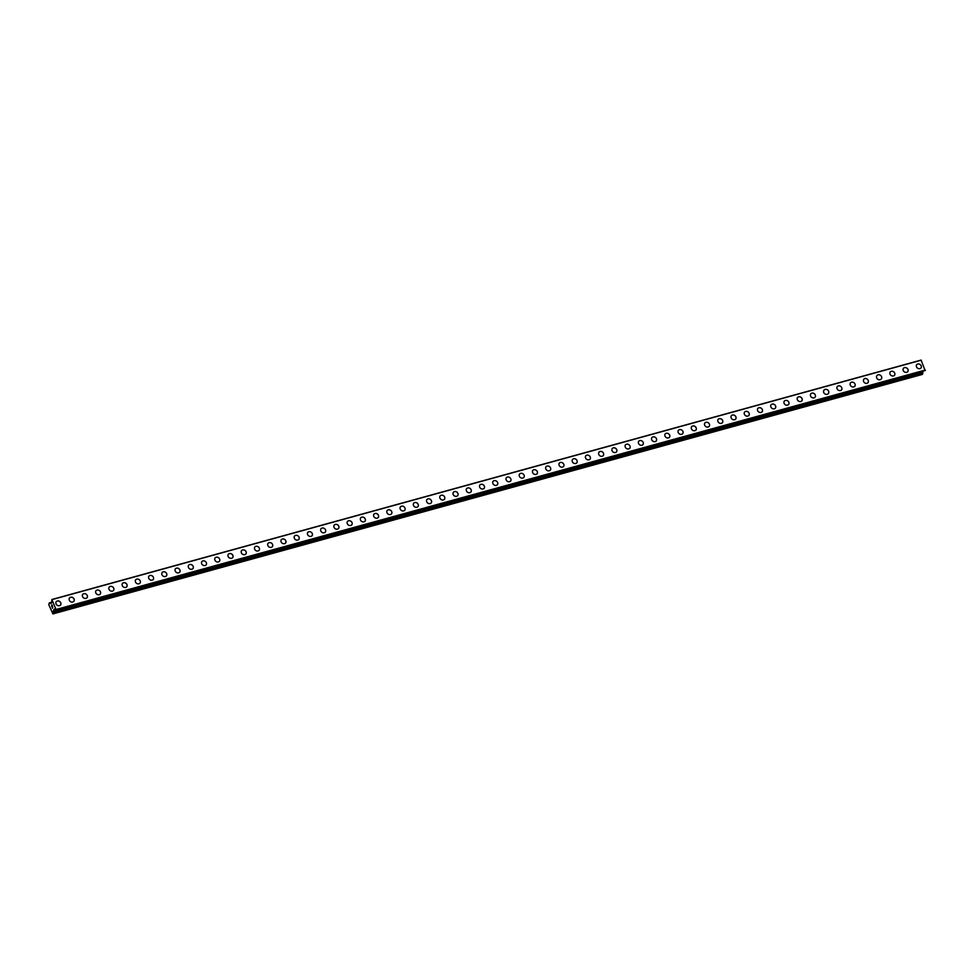 <?xml version="1.0" encoding="UTF-8"?>
<svg xmlns="http://www.w3.org/2000/svg" width="974" height="974" viewBox="0 0 974 974"><rect width="100%" height="100%" fill="white"/><g stroke="black" fill="none" stroke-linecap="round" stroke-linejoin="round"><path stroke-width="1.46" d="M56.224 601.688A2.752 2.411 -143 0 1 60.607 605A2.752 2.411 -143 0 1 56.224 601.688A2.752 2.411 -143 0 1 60.607 604.988M69.458 598.036A2.752 2.411 -143 0 1 73.841 601.348A2.752 2.411 -143 0 1 69.458 598.036A2.752 2.411 -143 0 1 73.854 601.348M82.705 594.396A2.752 2.411 -143 0 1 87.088 597.707A2.752 2.411 -143 0 1 82.705 594.396A2.752 2.411 -143 0 1 87.088 597.707M95.939 590.755A2.752 2.411 -143 0 1 100.322 594.055A2.752 2.411 -143 0 1 95.939 590.755A2.752 2.411 -143 0 1 100.322 594.055M109.173 587.103A2.752 2.411 -143 0 1 113.556 590.414A2.752 2.411 -143 0 1 109.173 587.103A2.752 2.411 -143 0 1 113.556 590.414M122.407 583.463A2.752 2.411 -143 0 1 126.79 586.762A2.752 2.411 -143 0 1 122.407 583.463A2.752 2.411 -143 0 1 126.803 586.762M135.654 579.81A2.752 2.411 -143 0 1 140.037 583.122A2.752 2.411 -143 0 1 135.654 579.81A2.752 2.411 -143 0 1 140.037 583.122M148.888 576.17A2.752 2.411 -143 0 1 153.271 579.469A2.752 2.411 -143 0 1 148.888 576.17A2.752 2.411 -143 0 1 153.271 579.469M162.122 572.517A2.752 2.411 -143 0 1 166.505 575.829A2.752 2.411 -143 0 1 162.122 572.517A2.752 2.411 -143 0 1 166.505 575.829M175.357 568.877A2.752 2.411 -143 0 1 179.74 572.176A2.752 2.411 -143 0 1 175.357 568.877A2.752 2.411 -143 0 1 179.752 572.176M188.603 565.224A2.752 2.411 -143 0 1 192.986 568.536A2.752 2.411 -143 0 1 188.603 565.224A2.752 2.411 -143 0 1 192.986 568.536M201.837 561.584A2.752 2.411 -143 0 1 206.22 564.883A2.752 2.411 -143 0 1 201.837 561.584A2.752 2.411 -143 0 1 206.22 564.883M215.071 557.932A2.752 2.411 -143 0 1 219.454 561.243A2.752 2.411 -143 0 1 215.071 557.932A2.752 2.411 -143 0 1 219.454 561.243M228.306 554.291A2.752 2.411 -143 0 1 232.701 557.591A2.752 2.411 -143 0 1 228.306 554.291A2.752 2.411 -143 0 1 232.689 557.591M241.552 550.639A2.752 2.411 -143 0 1 245.935 553.95A2.752 2.411 -143 0 1 241.552 550.639A2.752 2.411 -143 0 1 245.935 553.95M254.786 546.998A2.752 2.411 -143 0 1 259.169 550.298A2.752 2.411 -143 0 1 254.786 546.998A2.752 2.411 -143 0 1 259.169 550.298M268.02 543.346A2.752 2.411 -143 0 1 272.403 546.658A2.752 2.411 -143 0 1 268.02 543.346A2.752 2.411 -143 0 1 272.403 546.658M281.255 539.706A2.752 2.411 -143 0 1 285.638 543.005A2.752 2.411 -143 0 1 281.255 539.706A2.752 2.411 -143 0 1 285.65 543.005M294.501 536.053A2.752 2.411 -143 0 1 298.884 539.365A2.752 2.411 -143 0 1 294.501 536.053A2.752 2.411 -143 0 1 298.884 539.365M307.735 532.413A2.752 2.411 -143 0 1 312.118 535.712A2.752 2.411 -143 0 1 307.735 532.413A2.752 2.411 -143 0 1 312.118 535.712M320.97 528.76A2.752 2.411 -143 0 1 325.353 532.072A2.752 2.411 -143 0 1 320.97 528.76A2.752 2.411 -143 0 1 325.353 532.072M334.204 525.12A2.752 2.411 -143 0 1 338.599 528.419A2.752 2.411 -143 0 1 334.204 525.12A2.752 2.411 -143 0 1 338.587 528.432M347.438 521.48A2.752 2.411 -143 0 1 351.833 524.779A2.752 2.411 -143 0 1 347.45 521.467A2.752 2.411 -143 0 1 351.833 524.779M360.684 517.827A2.752 2.411 -143 0 1 365.067 521.139A2.752 2.411 -143 0 1 360.684 517.827A2.752 2.411 -143 0 1 365.067 521.127M373.919 514.187A2.752 2.411 -143 0 1 378.302 517.486A2.752 2.411 -143 0 1 373.919 514.175A2.752 2.411 -143 0 1 378.302 517.486M387.153 510.534A2.752 2.411 -143 0 1 391.536 513.846A2.752 2.411 -143 0 1 387.153 510.534A2.752 2.411 -143 0 1 391.548 513.834M400.399 506.882A2.752 2.411 -143 0 1 404.782 510.193A2.752 2.411 -143 0 1 400.399 506.882A2.752 2.411 -143 0 1 404.782 510.193M413.633 503.241A2.752 2.411 -143 0 1 418.016 506.553A2.752 2.411 -143 0 1 413.633 503.241A2.752 2.411 -143 0 1 418.016 506.541M426.868 499.589A2.752 2.411 -143 0 1 431.251 502.901A2.752 2.411 -143 0 1 426.868 499.589A2.752 2.411 -143 0 1 431.251 502.901M440.102 495.949A2.752 2.411 -143 0 1 444.485 499.26A2.752 2.411 -143 0 1 440.102 495.949A2.752 2.411 -143 0 1 444.485 499.26M453.348 492.296A2.752 2.411 -143 0 1 457.731 495.608A2.752 2.411 -143 0 1 453.348 492.296A2.752 2.411 -143 0 1 457.731 495.608M466.583 488.656A2.752 2.411 -143 0 1 470.966 491.967A2.752 2.411 -143 0 1 466.583 488.656A2.752 2.411 -143 0 1 470.966 491.967M479.817 485.015A2.752 2.411 -143 0 1 484.2 488.315A2.752 2.411 -143 0 1 479.817 485.015A2.752 2.411 -143 0 1 484.2 488.315M493.051 481.363A2.752 2.411 -143 0 1 497.434 484.675A2.752 2.411 -143 0 1 493.051 481.363A2.752 2.411 -143 0 1 497.434 484.675M506.297 477.723A2.752 2.411 -143 0 1 510.68 481.022A2.752 2.411 -143 0 1 506.297 477.723A2.752 2.411 -143 0 1 510.68 481.022M519.532 474.07A2.752 2.411 -143 0 1 523.915 477.382A2.752 2.411 -143 0 1 519.532 474.07A2.752 2.411 -143 0 1 523.915 477.382M532.766 470.43A2.752 2.411 -143 0 1 537.149 473.729A2.752 2.411 -143 0 1 532.766 470.43A2.752 2.411 -143 0 1 537.149 473.729M546 466.777A2.752 2.411 -143 0 1 550.383 470.089A2.752 2.411 -143 0 1 546 466.777A2.752 2.411 -143 0 1 550.383 470.089M559.246 463.137A2.752 2.411 -143 0 1 563.629 466.436A2.752 2.411 -143 0 1 559.246 463.137A2.752 2.411 -143 0 1 563.629 466.436M572.481 459.484A2.752 2.411 -143 0 1 576.864 462.796A2.752 2.411 -143 0 1 572.481 459.484A2.752 2.411 -143 0 1 576.864 462.796M585.715 455.844A2.752 2.411 -143 0 1 590.098 459.144A2.752 2.411 -143 0 1 585.715 455.844A2.752 2.411 -143 0 1 590.098 459.144M600.13 451.4A2.752 2.411 -143 0 1 602.151 456.295A2.752 2.411 -143 0 1 600.13 451.4M598.949 452.192A2.752 2.411 -143 0 1 603.332 455.503M612.183 448.551A2.752 2.411 -143 0 1 616.579 451.851A2.752 2.411 -143 0 1 612.196 448.551A2.752 2.411 -143 0 1 616.579 451.851M625.43 444.899A2.752 2.411 -143 0 1 629.813 448.21A2.752 2.411 -143 0 1 625.43 444.899A2.752 2.411 -143 0 1 629.813 448.21M638.664 441.259A2.752 2.411 -143 0 1 643.047 444.558A2.752 2.411 -143 0 1 638.664 441.259A2.752 2.411 -143 0 1 643.047 444.558M651.898 437.606A2.752 2.411 -143 0 1 656.281 440.918A2.752 2.411 -143 0 1 651.898 437.606A2.752 2.411 -143 0 1 656.281 440.918M665.145 433.966A2.752 2.411 -143 0 1 669.528 437.265A2.752 2.411 -143 0 1 665.145 433.966A2.752 2.411 -143 0 1 669.528 437.265M678.379 430.313A2.752 2.411 -143 0 1 682.762 433.625A2.752 2.411 -143 0 1 678.379 430.313A2.752 2.411 -143 0 1 682.762 433.625M691.613 426.673A2.752 2.411 -143 0 1 695.996 429.984A2.752 2.411 -143 0 1 691.613 426.673A2.752 2.411 -143 0 1 695.996 429.972M704.847 423.02A2.752 2.411 -143 0 1 709.23 426.332A2.752 2.411 -143 0 1 704.847 423.02A2.752 2.411 -143 0 1 709.23 426.332M718.094 419.38A2.752 2.411 -143 0 1 722.477 422.679A2.752 2.411 -143 0 1 718.094 419.38A2.752 2.411 -143 0 1 722.477 422.692M731.328 415.728A2.752 2.411 -143 0 1 735.711 419.039A2.752 2.411 -143 0 1 731.328 415.728A2.752 2.411 -143 0 1 735.711 419.039M744.562 412.087A2.752 2.411 -143 0 1 748.945 415.399A2.752 2.411 -143 0 1 744.562 412.087A2.752 2.411 -143 0 1 748.945 415.387M757.796 408.447A2.752 2.411 -143 0 1 762.179 411.746A2.752 2.411 -143 0 1 757.796 408.435A2.752 2.411 -143 0 1 762.179 411.746M771.043 404.794A2.752 2.411 -143 0 1 775.426 408.106A2.752 2.411 -143 0 1 771.043 404.794A2.752 2.411 -143 0 1 775.426 408.094M784.277 401.142A2.752 2.411 -143 0 1 788.66 404.454A2.752 2.411 -143 0 1 784.277 401.142A2.752 2.411 -143 0 1 788.66 404.454M797.511 397.502A2.752 2.411 -143 0 1 801.894 400.813A2.752 2.411 -143 0 1 797.511 397.502A2.752 2.411 -143 0 1 801.894 400.801M810.745 393.849A2.752 2.411 -143 0 1 815.128 397.161A2.752 2.411 -143 0 1 810.745 393.849A2.752 2.411 -143 0 1 815.128 397.161M823.98 390.209A2.752 2.411 -143 0 1 828.375 393.52A2.752 2.411 -143 0 1 823.98 390.209A2.752 2.411 -143 0 1 828.375 393.52M837.226 386.568A2.752 2.411 -143 0 1 841.609 389.868A2.752 2.411 -143 0 1 837.226 386.568A2.752 2.411 -143 0 1 841.609 389.868M850.46 382.916A2.752 2.411 -143 0 1 854.843 386.228A2.752 2.411 -143 0 1 850.46 382.916A2.752 2.411 -143 0 1 854.843 386.228M864.875 378.484A2.752 2.411 -143 0 1 866.897 383.366A2.752 2.411 -143 0 1 864.875 378.484M863.694 379.276A2.752 2.411 -143 0 1 868.077 382.575M876.929 375.623A2.752 2.411 -143 0 1 881.324 378.935A2.752 2.411 -143 0 1 876.929 375.623A2.752 2.411 -143 0 1 881.324 378.935M890.175 371.983A2.752 2.411 -143 0 1 894.558 375.282A2.752 2.411 -143 0 1 890.175 371.983A2.752 2.411 -143 0 1 894.558 375.282M903.409 368.33A2.752 2.411 -143 0 1 907.792 371.642A2.752 2.411 -143 0 1 903.409 368.33A2.752 2.411 -143 0 1 907.792 371.642M916.644 364.69A2.752 2.411 -143 0 1 921.027 367.989A2.752 2.411 -143 0 1 916.644 364.69A2.752 2.411 -143 0 1 921.027 367.989M925.117 370.546L55.871 609.98L925.117 370.546L921.087 360.088L51.841 599.521L56.042 609.493L54.507 609.006L53.57 610.187L52.913 613.912L48.761 604.647L49.357 602.833L50.867 603.661L51.768 602.468L51.841 599.521M922.865 372.445L53.619 611.879L922.865 372.445L922.828 371.179M52.913 613.912L922.159 374.479L922.792 373.639L922.755 372.506L53.509 611.94M52.012 605.037L51.939 606.023M51.695 605.451L51.817 606.924L51.999 604.842L52.45 606.096M51.999 604.842L51.817 606.924M52.754 607.143L52.426 608.385M50.015 603.04L51.671 602.602L50.015 603.04M921.221 360.185L51.975 599.619M925.288 370.059L56.042 609.493M925.3 370.315L56.054 609.748M51.768 602.176L49.406 602.857M55.628 609.614L53.57 610.187M55.676 609.675L53.558 610.26M922.902 372.36L53.655 611.794M922.816 373.517L53.57 612.95M922.792 373.639L53.546 613.072"/></g></svg>
